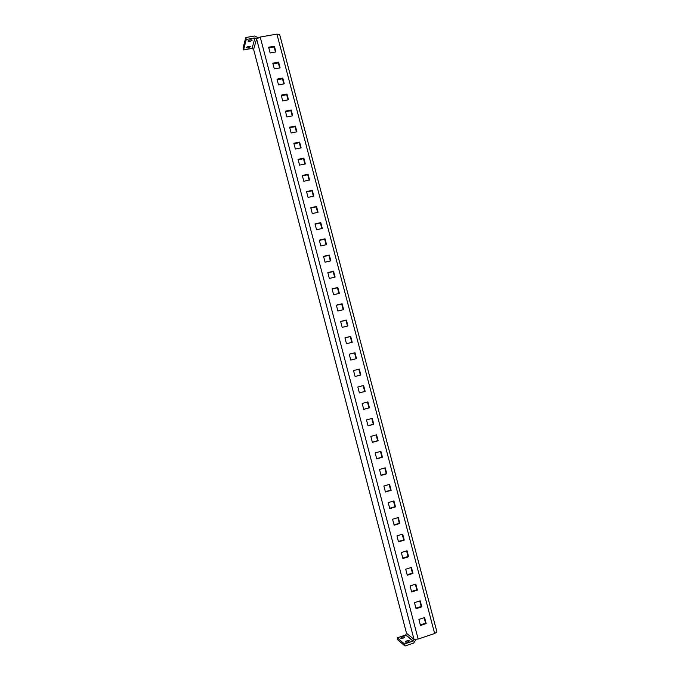 <?xml version="1.0" encoding="UTF-8"?>
<svg xmlns="http://www.w3.org/2000/svg" width="680" height="680" viewBox="0 0 680 680"><rect width="100%" height="100%" fill="white"/><g stroke="black" fill="none" stroke-linecap="round" stroke-linejoin="round"><path stroke-width="1.02" d="M268.812 47.94L274.133 46.988L275.459 52.011M272.986 63.852L278.315 62.883L279.642 67.949M277.168 79.79L282.498 78.795L283.841 83.903M281.358 95.744L286.679 94.733L288.039 99.883M285.558 111.724L290.878 110.687L292.247 115.881M289.765 127.73L295.077 126.667L296.454 131.911M293.973 143.76L299.285 142.672L300.671 147.959M298.188 159.808L303.501 158.703L304.895 164.024M302.404 175.882L307.717 174.76L309.128 180.123M306.629 191.981L311.942 190.833L313.37 196.239M310.862 208.097L316.175 206.932L317.611 212.381M315.103 224.238L320.416 223.049L321.861 228.548M319.353 240.405L324.657 239.199L326.111 244.74M323.603 256.598L328.907 255.365L330.378 260.95M327.862 272.816L333.166 271.558L334.645 277.194M332.12 289.051L337.425 287.776L338.921 293.454M336.396 305.311L341.692 304.011L343.196 309.731M340.671 321.598L345.967 320.28L347.488 326.043M344.955 337.909L350.251 336.566L351.781 342.372M349.24 354.246L354.535 352.877L356.074 358.734M358.836 369.214L360.375 375.096L355.087 376.49L360.833 374.995L359.286 369.096L353.541 370.6L355.087 376.507M363.146 385.611L364.684 391.467L359.388 392.887M367.455 402.024L368.993 407.855L363.698 409.3M371.781 418.472L373.303 424.269L368.016 425.74M376.108 434.936L377.629 440.708L372.342 442.195M380.443 451.435L381.956 457.173L376.669 458.685M384.786 467.95L386.291 473.662L381.004 475.201M389.13 484.491L390.626 490.178L385.348 491.733M393.49 501.058L394.978 506.71L389.7 508.291M397.851 517.641L399.33 523.277L394.051 524.875M402.212 534.259L403.69 539.861L398.412 541.484M406.589 550.894L408.051 556.469L402.781 558.119M410.966 567.562L412.428 573.104L407.159 574.779M415.352 584.248L416.806 589.764L411.536 591.456M419.747 600.958L421.192 606.45L415.922 608.167M424.15 617.703L425.578 623.152L420.317 624.894M275.91 51.927L274.405 46.197L268.625 47.234L270.13 52.972L275.91 51.927M278.587 62.127L272.808 63.18L274.32 68.927L280.1 67.864L278.587 62.127L278.315 62.883M282.778 78.072L277.006 79.152L278.511 84.906L284.291 83.819L282.778 78.072L282.498 78.795M286.977 94.035L281.205 95.141L282.719 100.903L288.49 99.79L286.977 94.035L286.679 94.733M291.185 110.032L285.413 111.154L286.926 116.926L292.697 115.795L291.185 110.032L290.878 110.687M295.392 126.046L289.62 127.194L291.142 132.974L296.905 131.818L295.392 126.046L295.077 126.667M299.608 142.086L293.837 143.259L295.358 149.047L301.129 147.866L299.608 142.086L299.285 142.672M303.832 158.143L298.061 159.341L299.582 165.138L305.354 163.931L303.832 158.143L303.501 158.703M308.057 174.233L302.294 175.448L303.815 181.254L309.578 180.03L308.057 174.233L307.717 174.76M312.29 190.34L306.527 191.581L308.057 197.395L313.82 196.146L312.29 190.34L311.942 190.833M316.531 206.474L310.769 207.74L312.298 213.562L318.061 212.287L316.531 206.474L316.175 206.932M320.781 222.624L315.019 223.916L316.548 229.746L322.311 228.446L320.781 222.624L320.416 223.049M325.031 238.807L319.277 240.125L320.807 245.956L326.57 244.638L325.031 238.807L324.657 239.199M329.29 255.008L323.536 256.351L325.074 262.191L330.828 260.848L329.29 255.008L328.907 255.365M333.557 271.235L327.802 272.595L329.341 278.451L335.096 277.083L333.557 271.235L333.166 271.558M337.832 287.487L332.078 288.873L333.616 294.738L339.371 293.344L337.832 287.487L337.425 287.776M342.108 303.756L336.353 305.167L337.9 311.041L343.647 309.621L342.108 303.756L341.692 304.011M346.392 320.059L340.646 321.495L342.184 327.377L347.939 325.933L346.392 320.059L345.967 320.28M350.684 336.379L344.938 337.841L346.486 343.731L352.231 342.261L350.684 336.379L350.251 336.566M354.977 352.725L349.231 354.212L350.786 360.111L356.524 358.615L354.977 352.725L354.535 352.877M363.596 385.483L357.85 387.022L359.405 392.938L365.143 391.391L363.596 385.483M367.905 401.905L362.168 403.461L363.724 409.385L369.461 407.822L367.905 401.905M372.232 418.344L366.495 419.925L368.05 425.867L373.787 424.269L372.232 418.344M376.558 434.809L370.821 436.424L372.385 442.365L378.123 440.75L376.558 434.809M380.894 451.308L375.156 452.931L376.72 458.889L382.457 457.249L380.894 451.308M385.237 467.815L379.5 469.472L381.072 475.439L386.801 473.773L385.237 467.815M389.58 484.356L383.851 486.038L385.424 492.006L391.153 490.314L389.58 484.356M393.933 500.922L388.212 502.631L389.776 508.606L395.505 506.889L393.933 500.922M398.293 517.505L392.572 519.24L394.145 525.223L399.865 523.49L398.293 517.505M402.662 534.123L396.942 535.874L398.514 541.875L404.234 540.107L402.662 534.123M407.039 550.758L401.319 552.542L402.892 558.543L408.612 556.75L407.039 550.758M411.417 567.417L405.697 569.228L407.277 575.237L412.998 573.427L411.417 567.417M415.803 584.103L410.082 585.939L411.663 591.957L417.384 590.121L415.803 584.103M420.197 600.814L414.477 602.675L416.067 608.702L421.778 606.84L420.197 600.814M424.592 617.55L418.88 619.438L420.469 625.472L426.181 623.586L424.592 617.55M276.922 34.111L260.219 37.043L418.149 639.038L434.648 633.522L276.922 34.111L279.667 34.595L436.917 631.933L434.648 633.522M418.149 639.038L413.993 639.327L413.296 641.002L404.464 643.977L397.256 637.823L405.637 635.035L413.075 641.096M254.983 37.919L252.042 48.407L243.559 49.912L243.075 48.059L245.769 37.536L246.27 39.448L254.983 37.919L256.606 38.964L260.219 37.043M252.042 48.407L253.623 49.419L406.538 633.318L405.637 635.035M404.464 643.977L404.991 646L413.601 643.11L416.024 639.523M404.991 646L397.766 639.787L397.256 637.823M400.767 638.222C402.569 638.452 403.945 638.044 404.898 636.99C403.3 636.573 401.897 636.947 400.69 638.112L400.767 638.222M405.305 642.056C407.15 642.303 408.552 641.886 409.513 640.798C407.881 640.356 406.453 640.738 405.229 641.937L405.305 642.056M258.137 37.689L254.49 36.006L245.769 37.536M248.098 48.076L250.376 46.708C249.016 46.087 247.648 46.384 246.27 47.6L248.098 48.076M249.857 41.556L252.178 40.145C250.801 39.499 249.407 39.805 248.004 41.055L249.857 41.556M243.559 49.912L246.27 39.448M425.578 623.152L426.181 623.586M421.192 606.45L421.778 606.84M416.806 589.764L417.384 590.121M412.428 573.104L412.998 573.427M408.051 556.469L408.612 556.75M403.69 539.861L404.234 540.107M399.33 523.277L399.865 523.49M394.978 506.71L395.505 506.889M390.626 490.178L391.153 490.314M386.291 473.662L386.801 473.773M381.956 457.173L382.457 457.249M377.629 440.708L378.123 440.75M373.303 424.269L373.787 424.269M368.993 407.855L369.461 407.822M364.684 391.467L365.143 391.391M360.375 375.096L360.833 374.995M274.133 46.988L274.405 46.197M253.623 49.419L256.606 38.964L413.993 639.327L406.538 633.318M405.85 634.942L413.296 641.002"/></g></svg>

